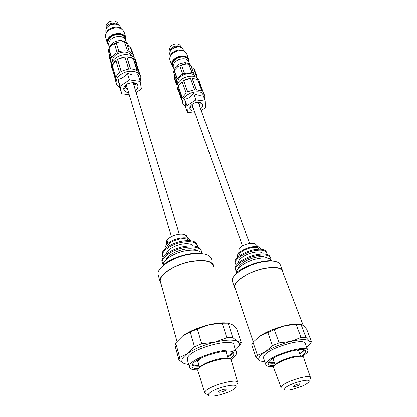 <?xml version="1.0" encoding="UTF-8"?>
<svg xmlns="http://www.w3.org/2000/svg" width="417" height="417" viewBox="0 0 417 417"><rect width="100%" height="100%" fill="white"/><g stroke="black" fill="none" stroke-linecap="round" stroke-linejoin="round"><path stroke-width="0.63" d="M160.764 282.82L160.284 281.084C159.336 274.767 174.238 264.863 189.97 261.772C204.168 259.353 212.05 260.948 213.619 266.552M158.491 275.991L157.996 274.204C157.006 267.698 171.981 257.617 187.843 254.552C202.156 252.17 210.126 253.864 211.742 259.635M161.056 283.883L159.925 281.167C158.966 274.772 174.066 264.732 190.006 261.6C204.393 259.155 212.383 260.766 213.968 266.442L213.957 267.584M163.115 265.619L163.094 265.447C162.328 260.536 173.295 253.083 184.913 250.857C194.213 249.236 199.988 250.153 202.24 253.609M165.914 259.854C168.26 255.178 174.144 251.68 183.579 249.366C189.704 248.235 194.093 248.579 196.751 250.403M197.257 253.228L197.543 253.406M162.208 262.413L161.89 261.198C161.113 256.247 172.023 248.772 183.605 246.572C193.947 244.878 199.816 246.171 201.223 250.45M163.141 264.441L162.192 262.257C161.415 257.315 172.341 249.846 183.933 247.641C194.447 245.921 200.332 247.26 201.583 251.66L201.567 252.65M166.206 254.203C167.285 249.83 172.357 246.483 181.416 244.169C187.525 243.095 191.523 243.669 193.405 245.879M193.723 253.343L193.457 253.672M162.406 255.564L162.093 254.417C161.369 249.892 171.111 243.153 181.468 241.208C190.772 239.707 196.047 240.932 197.298 244.878M163.177 257.357L162.395 255.459C161.671 250.951 171.423 244.211 181.791 242.261C191.205 240.75 196.49 242.001 197.637 246.02L197.648 246.801M166.717 247.437C167.603 243.757 171.794 240.963 179.294 239.056C184.356 238.18 187.676 238.68 189.261 240.552M167.285 243.924C165.773 242.6 166.065 240.906 168.166 238.832C170.522 236.757 173.675 235.297 177.621 234.453C180.399 233.927 182.703 233.942 184.533 234.495C186.123 235.021 186.941 235.871 186.998 237.033M165.226 248.668C164.804 247.208 165.539 245.582 167.431 243.794C170.423 241.177 174.426 239.332 179.446 238.248C182.969 237.575 185.888 237.581 188.197 238.269L191.174 240.739M176.693 257.868L174.989 258.04M170.475 260.719L169.797 260.5M163.787 265.056L163.506 264.816M166.925 262.799L167.384 261.897M187.525 360.351L187.332 358.417C188.937 348.883 235.469 336.378 234.125 345.703L236.142 351.969M197.934 369.858C192.378 370.009 189.506 368.972 189.318 366.736L189.454 365.944C191.142 356.634 237.935 343.957 236.491 353.063L236.163 354.424C235.391 355.972 233.598 357.661 230.783 359.49M198.544 368.81C194.291 368.769 192.101 367.841 191.976 366.022L192.107 365.287C193.707 357.009 235.131 345.802 233.88 353.877L233.593 355.055C233.014 356.254 231.722 357.562 229.704 358.974M179.706 357.505L187.431 353.668L194.504 346.782L201.713 343.744L214.771 342.185L226.806 337.734L232.785 337.593L237.565 341.539C233.447 339.469 225.852 339.683 214.771 342.185C203.501 345.041 194.385 348.867 187.431 353.668C184.361 355.904 182.563 357.916 182.041 359.704C181.583 361.471 182.396 362.79 184.481 363.66L178.997 360.126L179.706 357.505L175.708 343.009L175.046 345.74L178.997 360.126M200.207 367.205C203.36 362.587 222.344 356.603 227.458 358.61M197.997 371.177L197.929 369.869C199.43 363.254 233.04 354.262 231.456 360.825L237.601 382.201M208.583 394.284C210.288 389.045 239.556 381.529 235.761 387.242C233.515 392.413 205.79 399.658 208.583 394.284M208.536 394.409C206.165 394.326 204.924 393.789 204.82 392.793L204.95 392.131C206.613 386.225 239.567 377.182 237.841 383.035L237.612 383.708M222.819 389.567C224.857 389.087 225.946 389.097 226.087 389.598C225.738 390.38 224.268 391.151 221.667 391.907C219.629 392.397 218.539 392.387 218.393 391.876C218.737 391.099 220.212 390.328 222.819 389.567M235.459 349.847C239.723 346.199 240.427 343.426 237.565 341.539L241.281 342.56L236.684 328.56L232.024 324.535L228.135 323.196L222.193 323.227L209.397 324.692L197.356 329.034L190.241 332.073L182.49 336.18C189.297 331.27 198.268 327.444 209.397 324.692C217.111 322.946 223.34 322.445 228.068 323.196M232.785 337.593L228.135 323.196M241.281 342.56L239.999 345.266L237.049 348.377M184.481 363.66L188.708 364.573M182.49 336.18L175.708 343.009M201.713 343.744L197.356 329.034M226.806 337.734L222.193 323.227M194.504 346.782L190.241 332.073M179.336 234.182L133.075 82.602M171.465 236.585L126.273 84.776M124.339 86.574L124.782 86.59M112.173 65.709C112.72 63.791 113.982 62.039 115.947 60.46L119.554 72.709C117.558 74.289 116.275 76.03 115.707 77.937L112.173 65.709L115.994 60.621M112.851 70.629L115.467 79.22L115.895 81.94M124.704 88.727L123.677 88.623M119.788 87.445C117.714 86.329 116.499 84.787 116.145 82.811C115.869 78.693 118.501 75.315 124.052 72.683C131.339 69.446 140.237 71.833 140.904 77.015L140.148 81.273M123.396 70.483L121.154 71.615L117.526 59.37L119.736 58.244L124.949 56.889L128.676 69.107L123.396 70.483M135.994 61.429L135.733 60.595C135.019 55.336 126.226 52.829 119.074 56.034C113.627 58.651 111.058 62.044 111.37 66.214L111.756 67.559M129.228 94.716L121.628 93.773L119.658 86.981L118.11 79.371C120.628 79.032 123.025 77.755 125.303 75.534L127.388 73.074C131.412 75.102 134.972 75.607 138.058 74.591L140.185 81.383L141.405 88.988L136.088 92.511M124.699 88.738L123.682 88.513M131.6 55.732C129.119 51.948 124.803 51.077 118.663 53.121C114.331 55.2 112.288 57.916 112.533 61.268M124.751 85.996L125.11 87.44L127.508 88.936M128.582 92.543C126.497 92.376 125.027 91.662 124.167 90.411C123.01 87.951 124.183 85.725 127.685 83.723L132.523 82.587C134.946 82.649 136.62 83.39 137.547 84.813C138.501 86.752 137.813 88.654 135.478 90.52M134.383 86.924L135.525 84.025L135.061 82.978M132.47 54.121L130.406 47.548L130.771 47.392L132.835 53.965L132.47 54.121L129.343 51.75L126.45 42.836C126.643 42.544 127.164 43.092 128.003 44.473L128.801 45.995M133.862 85.209L135.025 82.962M126.002 42.675C123.312 40.334 119.773 39.964 115.379 41.564C112.449 42.899 110.672 44.749 110.036 47.105M126.544 42.815L125.929 40.835C124.23 36.602 120.294 35.435 114.112 37.342C110.276 39.203 108.488 41.669 108.743 44.728L109.03 45.714M111.845 43.947L112.606 44.687M111.714 44.082L112.069 45.083M125.746 40.168L125.673 39.036C123.917 34.653 119.856 33.449 113.481 35.414C109.525 37.332 107.68 39.881 107.946 43.045L108.858 45.119M125.444 38.234C123.552 34.027 119.507 32.896 113.309 34.84C109.353 36.764 107.513 39.307 107.779 42.477L107.993 43.279M125.939 40.876L126.101 38.317C124.224 33.631 119.882 32.344 113.075 34.444C108.853 36.493 106.882 39.214 107.164 42.597L109.045 45.761M125.762 37.222L124.344 32.688C122.462 27.981 118.141 26.672 111.375 28.757C107.174 30.806 105.225 33.527 105.517 36.925L105.835 38.02M122.197 29.372C119.45 26.85 115.811 26.412 111.276 28.059C108.154 29.508 106.33 31.52 105.803 34.095M121.045 28.398L120.94 28.059C119.424 24.249 115.957 23.18 110.547 24.848C107.185 26.49 105.626 28.69 105.871 31.437L106.126 32.323M122.546 41.194L122.072 41.856M116.776 24.243C114.915 23.399 112.877 23.415 110.667 24.295L107.513 26.907M111.965 43.821L113.012 44.41M118.798 25.083C116.89 22.779 114.081 22.278 110.354 23.576C108.076 24.629 106.736 26.104 106.335 28.007L106.283 28.684M117.839 23.284L117.709 23.044C115.983 20.814 113.351 20.308 109.827 21.528C107.722 22.502 106.481 23.873 106.111 25.635L106.278 27.413M140.487 75.691L138.48 71.667L134.67 59.548L136.416 62.774L136.515 63.749M126.752 56.795C129.437 56.821 131.683 57.421 133.492 58.599L137.297 70.734C135.478 69.587 133.211 69.008 130.5 69.003L126.752 56.795L133.492 58.599M134.8 59.965L136.223 62.821L139.325 72.673M128.608 69.118L124.949 56.889M117.526 59.37L124.923 57.035M137.052 70.582L133.336 58.708M126.94 56.947L130.641 69.003M117.651 59.464L121.238 71.568M121.628 93.773L120.101 86.22L118.11 79.371M120.101 86.22L129.458 79.918L127.388 73.074M129.458 79.918L140.185 81.383M133.555 56.973L133.159 55.331L133.523 55.174L130.771 47.392M132.835 53.965L133.523 55.174M127.404 50.806L124.459 42.138L127.404 50.806L129.077 51.286M127.227 51.088C124.584 50.572 121.842 50.801 119.012 51.771L116.312 43.029L114.482 43.806L117.021 52.307L118.866 51.526M117.021 52.307L117.167 52.558C114.56 53.897 112.72 55.612 111.641 57.702L111.271 57.655L108.806 49.154L109.03 48.716L111.641 57.702M108.806 49.154L108.274 50.572L110.734 59.068L111.271 57.655M110.734 59.068L111.412 63.035L111.047 63.191L109.145 56.582L109.478 56.436M111.443 63.89L111.047 63.191M112.908 70.358L112.126 67.643M112.371 65.698L115.811 77.598M109.04 53.22L109.421 56.243M114.55 43.775L114.487 43.561C111.907 44.895 110.088 46.615 109.03 48.716M124.459 42.138C121.832 41.606 119.116 41.82 116.312 42.784L119.012 51.771M130.406 47.548L127.289 45.151L129.343 51.75M126.45 42.836L124.782 42.346M124.777 85.959L126.997 87.216M123.031 41.919L122.984 41.564M122.363 41.867L122.588 40.84M125.116 42.425L125.293 42.054M125.225 42.451L125.408 42.143M112.892 44.489L111.876 43.915M122.572 40.835L121.926 41.851M235.188 288.449L234.75 287.157C233.494 281.647 248.73 271.686 263.648 268.642C274.98 266.52 281.303 267.547 282.622 271.722L303.232 325.427M262.053 261.485L261.35 262.058C272.775 259.958 279.171 261.063 280.537 265.363L282.434 270.299M235.49 289.341L234.432 287.245C233.16 281.668 248.6 271.571 263.716 268.491C275.194 266.343 281.6 267.386 282.934 271.608L282.961 272.603M257.659 258.597C265.884 257.086 270.602 257.883 271.821 260.985C271.201 260.302 267.104 260.651 259.541 262.022C247.834 264.571 236.679 271.947 236.397 272.593C235.402 268.298 246.629 260.792 257.659 258.597M238.54 267.99C238.837 264.352 247.589 258.868 255.96 257.19C261.277 256.153 264.915 256.408 266.864 257.961M267.521 260.766L267.386 261.12M267.823 260.745L268.157 261.058M235.402 269.705L235.063 268.715C234.052 264.378 245.222 256.851 256.22 254.678C264.597 253.171 269.325 254.047 270.404 257.315M236.444 271.514L235.397 269.679C234.39 265.358 245.577 257.831 256.58 255.657C264.988 254.135 269.721 255.016 270.774 258.295L270.758 259.374M238.686 262.658L238.613 262.345C237.878 259.233 245.717 253.911 253.427 252.4C258.9 251.394 262.199 251.899 263.335 253.922M235.178 263.341L234.86 262.418C233.927 258.457 243.898 251.66 253.739 249.741C261.271 248.402 265.525 249.236 266.494 252.243L266.505 252.269M236.277 265.17L235.188 263.372C234.26 259.421 244.247 252.629 254.094 250.706C261.631 249.366 265.879 250.195 266.849 253.192L266.812 254.349M238.769 256.34L238.686 256.002C239.264 252.535 243.346 249.762 250.94 247.688C255.548 246.848 258.311 247.317 259.212 249.085M237.607 257.331C236.846 256.215 237.216 254.829 238.712 253.171L239.181 248.355C241.474 246.072 244.758 244.435 249.027 243.445L254.714 243.366L256.585 245.128M238.712 253.171C241.62 250.299 245.785 248.23 251.211 246.963C254.177 246.369 256.575 246.327 258.41 246.843C259.885 247.297 260.667 248.052 260.75 249.116M245.41 267.698L244.221 267.688M237.914 272.379L237.137 272.004M240.156 270.758L239.655 270.451M239.525 271.191L239.712 270.268M236.653 273.427L236.397 272.593M232.738 282.241L232.29 280.907C230.982 275.23 246.296 265.082 261.344 262.058M263.716 358.49L263.435 357.666L263.878 356.17C267.584 348.018 306.276 336.759 305.437 344.009L307.663 349.868M274.032 366.418C268.777 366.924 266.015 366.256 265.744 364.411L266.202 362.952C270.002 354.971 308.898 343.598 307.965 350.671L307.235 352.584L302.476 356.561M274.798 365.527C270.55 365.85 268.319 365.235 268.11 363.681L268.527 362.368C271.983 355.263 306.422 345.208 305.614 351.479L304.978 353.152L301.303 356.342M257.451 355.336L265.321 351.849L272.447 345.63L279.119 342.894L290.628 341.497L301.074 337.489L305.963 337.363L309.289 340.929C306.5 339.052 300.282 339.245 290.628 341.497C280.735 344.061 272.301 347.512 265.321 351.849C262.204 353.877 260.172 355.706 259.233 357.333C258.352 358.943 258.623 360.152 260.052 360.955L256.116 357.723L257.451 355.336L253.025 342.258L251.748 344.739L256.116 357.723M275.423 364.948C277.487 360.919 296.388 354.387 300.495 356.29M273.787 368.07L273.985 366.491C276.94 360.814 304.837 352.751 303.738 357.849L310.446 377.286M284.863 388.43C288.017 383.598 313.574 376.89 308.669 382.134C307.6 383.343 305.416 384.688 302.101 386.163L291.577 389.603C286.083 390.661 283.847 390.27 284.863 388.43M273.63 367.653L281.121 387.534L281.506 386.496C284.582 381.378 311.895 373.356 310.655 377.896L310.128 378.959M297.675 384.182C299.286 383.786 300.151 383.77 300.261 384.14C299.901 384.86 298.473 385.589 295.971 386.34C294.355 386.741 293.49 386.757 293.38 386.387C293.735 385.673 295.163 384.938 297.675 384.182M306.719 347.392C310.076 344.562 310.931 342.409 309.289 340.929L311.551 341.862L306.667 329.19L303.394 325.562L300.996 324.369L296.127 324.405L284.816 325.729L274.36 329.644L259.88 336.086C266.718 331.661 275.027 328.21 284.816 325.729C291.441 324.176 296.602 323.707 300.303 324.322M305.963 337.363L300.996 324.369M311.551 341.862L308.987 345.135M260.052 360.955L264.884 361.909M259.88 336.086L253.025 342.258M279.119 342.894L274.36 329.644M301.074 337.489L296.127 324.405M272.447 345.63L267.771 332.38M178.153 86.251L182.073 81.539L186.18 93.085L182.187 97.776L178.153 86.251L182.12 81.664M178.627 91.281L177.814 89.504L177.809 87.403L181.828 98.918L182.172 102.014M190.585 107.414L189.912 107.419M185.377 106.439L182.537 103.056C182.166 99.152 184.846 95.842 190.574 93.132C198.138 90.671 202.917 91.625 204.903 96.004L204.58 99.241M189.829 91.062L187.723 92.094L183.595 80.549L185.674 79.522L190.449 78.266L194.661 89.78L189.829 91.062M199.498 81.523L199.118 80.497C197.1 76.035 192.373 75.018 184.924 77.442C179.294 80.132 176.683 83.463 177.089 87.434L177.449 88.467M195.109 113.205L187.442 112.329L185.205 105.939C185.539 105.152 185.372 102.9 184.695 99.183C187.176 98.923 189.495 97.776 191.658 95.743L193.618 93.486C197.236 95.326 200.327 95.738 202.897 94.711L205.273 101.102L205.498 107.852L201.208 110.536M190.533 107.617L189.881 107.544M195.265 76.686C193.41 73.413 189.672 72.714 184.064 74.591C179.576 76.738 177.501 79.412 177.84 82.608L177.97 83.056M190.642 105.934L190.824 106.533L193.217 107.909M194.379 111.167C192.227 111.177 190.793 110.557 190.079 109.306C189.417 107.742 190.095 106.121 192.101 104.453C194.218 102.91 196.516 102.186 198.998 102.28C200.801 102.436 201.984 103.072 202.553 104.182C203.147 105.715 202.495 107.284 200.608 108.889M199.425 105.637L200.379 103.035L200.139 102.457M196.235 75.321L193.921 69.107L194.259 68.961L196.579 75.175L196.235 75.321L193.702 73.246L190.553 64.849L191.82 67.22M198.836 104.026L199.779 102.379M189.563 64.536C188.52 63.342 186.915 62.722 184.741 62.68L180.18 63.624L178.033 64.786C175.896 66.308 174.754 67.997 174.598 69.863M189.782 64.593L188.823 62.003C187.353 58.708 183.991 57.916 178.737 59.626C174.77 61.544 172.951 63.968 173.279 66.887L173.545 67.648M188.583 61.325L188.474 60.277C186.952 56.868 183.48 56.045 178.064 57.812C173.972 59.793 172.096 62.295 172.44 65.313L173.316 66.986M188.244 59.615C186.644 56.305 183.183 55.524 177.871 57.27C173.78 59.25 171.903 61.752 172.247 64.776L172.471 65.443M188.771 61.799L188.823 59.558C187.197 55.914 183.485 55.034 177.699 56.915C173.331 59.032 171.33 61.706 171.695 64.937L173.482 67.476M188.515 58.714L186.847 54.215C185.211 50.551 181.515 49.654 175.76 51.531C171.418 53.642 169.432 56.316 169.808 59.563L170.105 60.408M185.002 51.682C182.745 49.639 179.597 49.362 175.552 50.838C172.101 52.448 170.219 54.591 169.901 57.275M183.683 50.686L183.412 49.946C182.088 46.975 179.122 46.24 174.52 47.741C171.038 49.435 169.453 51.593 169.766 54.22L170.011 54.908M179.993 47.095C178.403 46.297 176.537 46.313 174.405 47.147L170.803 50.499M181.468 47.616L181.416 47.528C179.857 45.667 177.428 45.317 174.134 46.485C171.674 47.627 170.292 49.164 169.99 51.109L170.006 51.864M180.3 45.672L180.196 45.489C178.752 43.764 176.506 43.441 173.456 44.52C171.184 45.573 169.907 47.001 169.625 48.805L169.844 50.191M201.646 103.124L201.343 103.38M204.528 94.987L203.058 91.943L200.009 83.421M192.06 78.156L197.851 79.678L202.115 91.13L196.282 89.665L192.06 78.156L197.851 79.678M198.998 81.054L203.293 92.22M194.572 89.791L190.449 78.266M183.595 80.549L190.413 78.391M201.859 90.963L197.7 79.777M192.206 78.287L196.386 89.665M183.694 80.632L187.78 92.063M187.442 112.329L186.962 105.626L184.695 99.183M186.962 105.626L195.954 99.924L193.618 93.486M195.954 99.924L205.273 101.102M196.902 77.489L196.72 76.389L197.064 76.248L196.579 75.175M192.075 72.433L191.893 72.688L188.771 64.223L192.075 72.433L193.514 72.839M191.893 72.688L184.523 73.387L181.515 65.135L179.805 65.855L182.693 73.887L184.413 73.168M182.693 73.887L182.797 74.106C180.337 75.326 178.518 76.874 177.34 78.75L177.017 78.709L174.191 70.676L174.348 70.254L177.34 78.75M174.191 70.676L173.571 71.943L176.381 79.97L177.017 78.709M176.381 79.97L176.563 83.499L176.224 83.64L174.04 77.395L174.379 77.254L176.563 83.499M177.23 84.734L176.756 84.687L176.224 83.64M178.346 90.468L177.929 87.742M178.33 86.236L182.286 97.542M174.363 74.2L174.379 77.254M179.805 65.855L177.804 66.73L174.348 70.254M188.771 64.223L186.503 63.999L181.452 64.89L184.523 73.387M193.921 69.107L191.393 67.012L193.702 73.246M190.553 64.849L189.125 64.432M194.259 68.961L196.866 75.722M190.866 105.642L192.638 106.293M186.206 63.775L186.159 62.889M232.874 352.24L232.775 352.474C232.071 353.929 230.377 355.513 227.687 357.228M232.217 351.891L232.128 352.104C231.477 353.465 229.929 354.95 227.473 356.556M199.055 365.516C195.969 365.605 193.796 365.235 192.539 364.39M199.253 366.194C195.891 366.334 193.535 365.959 192.19 365.057M198.106 362.232L198.012 361.013L200.004 358.651M225.534 351.197C226.686 351.693 227.051 352.448 226.624 353.454L226.551 353.606M198.195 362.54L197.366 360.637L197.71 359.954M222.928 351.432C225.222 351.614 226.4 352.235 226.457 353.308L228.141 358.667M304.509 350.139L299.979 354.33M303.857 349.905L299.76 353.741M274.329 362.555C271.759 362.774 269.888 362.623 268.704 362.102M274.537 363.15C271.67 363.426 269.611 363.27 268.355 362.681M273.416 359.954L273.244 359.459L274.115 357.807M273.495 360.163L272.718 358.662M296.873 349.91L298.796 351.15L300.714 356.3M298.515 349.712L298.874 351.359M160.284 281.084L177.001 341.434M163.094 265.447C163.381 264.665 164.981 263.377 167.889 261.584C172.69 258.655 178.867 256.273 186.425 254.443C192.451 253.26 196.97 252.926 199.988 253.432M168.166 238.832L167.431 243.794M176.99 257.247L177.126 257.701M186.164 254.5L186.284 254.891M184.533 234.495L188.197 238.269M162.093 254.417L162.395 255.459M161.89 261.198L162.192 262.257M157.996 274.204L159.925 281.167M187.207 359.23L189.318 366.736M233.567 352.907L233.88 353.877M199.675 367.648L198.091 362.175M204.82 392.793L197.814 370.614M175.031 345.438L178.982 359.835M116.145 82.811L115.514 80.617M112.001 68.414L111.37 66.214M135.525 84.025L135.353 83.457M109.608 47.7L108.743 44.728M107.779 42.477L107.946 43.045M107.164 42.597L105.517 36.925M105.871 31.437L106.231 32.667M106.111 25.635L106.335 28.007M109.056 54.981L110.969 61.601M112.199 68.378L115.446 79.647M124.777 86.554L124.647 86.126M117.709 23.044L118.809 25.093M234.75 287.157L253.296 341.956M268.173 260.729L268.293 261.047M248.949 265.488L249.121 265.963M257.206 262.621L257.362 263.049M254.714 243.366L258.41 246.843M238.686 256.002L238.795 256.319M234.86 262.418L235.188 263.372M238.613 262.345L238.712 262.632M235.063 268.715L235.397 269.679M239.181 270.612L239.41 271.269M232.29 280.907L234.432 287.245M263.435 357.666L265.744 364.411M305.343 350.765L305.614 351.479M275.23 365.13L273.401 359.902M198.195 102.264L249.595 243.335M192.008 104.526L242.517 245.853M182.537 103.056L181.817 100.997M177.814 89.504L177.089 87.434M177.84 82.608L177.986 83.025M200.379 103.035L200.17 102.462M174.421 70.134L173.279 66.887M172.247 64.776L172.44 65.313M171.695 64.937L169.808 59.563M169.766 54.22L170.272 55.654M169.625 48.805L169.99 51.109M174.243 76.764L176.427 83.014M177.991 89.457L181.713 100.137M178.033 64.786L177.804 66.73M184.741 62.68L186.503 63.999M180.196 45.489L181.416 47.528"/></g></svg>
